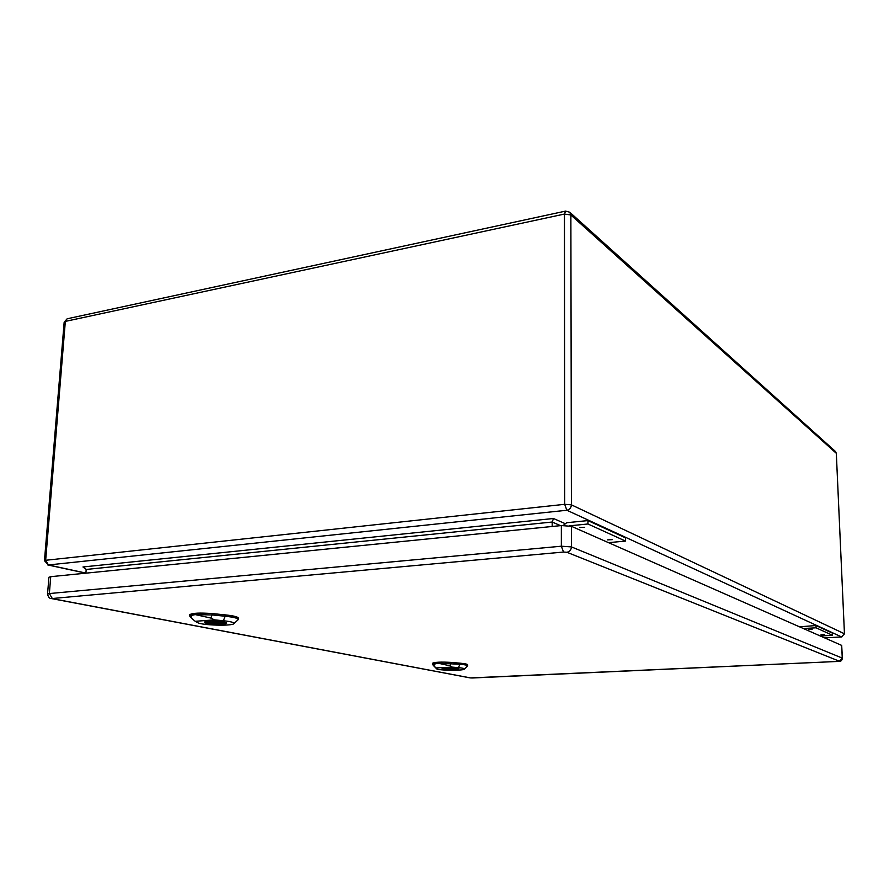 <?xml version="1.0" encoding="UTF-8"?>
<svg xmlns="http://www.w3.org/2000/svg" width="889" height="889" viewBox="0 0 889 889"><rect width="100%" height="100%" fill="white"/><g stroke="black" fill="none" stroke-linecap="round" stroke-linejoin="round"><path stroke-width="1.33" d="M563.215 525.443L566.715 522.721L587.94 520.587L625.489 537.867L625.534 541.09L608.509 542.657M799.5 626.812L815.946 625.534L816.035 627.801L803.356 628.523M816.035 627.801L832.526 635.302L832.437 633.124L815.946 625.534M85.911 573.161L86.189 569.449L82.955 566.971L553.491 518.498L564.782 523.477M552.191 526.477L552.202 522.032L553.491 518.498M584.706 527.288L579.772 527.521L584.706 527.288M612.299 539.645L607.543 539.879L612.299 539.645M812.202 629.201L808.79 629.334L812.202 629.201M824.347 634.646L821.014 634.768L824.347 634.646M832.526 635.302L820.269 635.968M587.94 520.587L587.951 523.988L625.534 541.09M587.951 523.988L569.638 525.81M838.427 661.427L838.338 661.449C840.583 661.805 841.927 660.705 842.394 658.16L841.683 645.403L571.416 526.31L561.348 525.566L50.729 576.683L48.917 577.25L47.539 594.085C48.328 597.208 49.651 598.708 51.54 598.586L563.537 552.047L566.893 552.269L839.36 661.205L838.249 661.427L470.503 677.918L52.151 598.619M220.35 621.544L220.25 623.378L218.194 622.978C212.827 622.933 209.693 622.544 208.782 621.789L209.415 621.244M221.417 621.755L221.361 622.745L223.406 623.145L220.25 623.378M220.139 621.511L222.472 622.289L221.361 622.745M204.859 621.922C206.526 623.5 224.55 624.156 226.351 622.711M218.283 621.844L212.215 621.911L218.283 621.844M214.427 619.866L223.45 620.755C231.184 621.589 234.652 622.578 233.84 623.7L238.33 619.522C238.063 618.255 233.763 617.166 225.428 616.266L212.338 614.944L195.38 614.621L210.971 618.077L214.427 619.866L195.202 621.3L192.168 618.777C190.235 616.477 191.302 615.099 195.38 614.621C191.735 614.932 189.857 615.41 189.746 616.066L192.091 618.7M224.206 622.078L226.706 623.1C227.14 625.011 203.881 624.167 204.459 622.289C204.025 620.944 218.261 620.789 224.206 622.078M238.33 619.522L238.452 618.199C238.185 616.922 233.874 615.821 225.528 614.91L212.438 613.588C199.669 612.654 192.124 613.032 189.779 614.71L189.746 616.066M233.84 623.7C231.873 626.178 201.803 625.323 197.702 622.656L195.202 621.3M452.89 668.417L452.879 669.073L445.789 667.983M454.346 668.039L455.557 668.939L452.879 669.073M455.246 668.106L454.335 668.695M442.5 668.406C447.823 669.317 453.157 669.384 458.513 668.606M452.757 668.161L447.912 668.239L452.757 668.161M452.245 667.117L458.457 667.65C462.858 668.061 464.847 668.55 464.425 669.128L467.67 665.894C467.547 665.25 465.08 664.705 460.291 664.261L438.388 663.25L450.012 665.828L452.245 667.117L435.899 667.928L434.665 666.606C433.221 664.728 434.465 663.605 438.388 663.25L432.487 664.305L433.588 665.672M457.813 668.439L458.935 668.895C459.313 670.062 441.666 669.828 442.066 668.684C445.222 667.739 450.467 667.65 457.813 668.439M467.67 665.894L467.725 664.85C467.592 664.205 465.125 663.65 460.324 663.205L451.323 662.405C441.077 661.827 434.788 662.105 432.476 663.261L432.487 664.305M464.425 669.128C463.302 670.828 437.688 670.495 436.599 668.772L435.899 667.928M824.548 637.858L841.583 636.946L566.86 510.242L48.417 564.96L85.911 573.094M84.488 567.315L82.955 566.971M564.682 504.319L564.459 214.06L65.341 321.396L45.661 560.281L564.682 504.319L566.86 510.242C569.627 509.653 571.138 507.852 571.405 504.841L844.45 633.779L836.316 453.323L570.871 214.971L571.405 504.841L564.682 504.319M560.526 525.643L552.202 522.032L86.189 569.449M844.45 633.779L841.583 636.946L844.45 633.779M844.461 633.979L836.338 453.69M841.794 636.924L824.603 637.88M836.316 453.323L835.493 451.512L836.316 453.323M569.749 212.227L565.571 211.104L564.459 214.06L570.871 214.971L569.749 212.227L835.449 451.479M48.417 564.96L45.661 560.281L44.461 560.681L48.417 564.96M44.461 560.681L64.164 322.162L67.175 318.784L565.571 211.104M842.394 658.16L571.449 546.913L571.416 526.31M839.36 661.205L842.25 658.038L841.683 645.403M566.893 552.269C569.66 551.725 571.183 549.935 571.449 546.913L561.348 546.213L561.348 525.566M563.537 552.047L561.348 546.213L49.362 593.552L50.729 576.683M52.118 598.197L49.362 593.552L47.539 594.085M472.615 677.974L838.249 661.427M470.503 677.918L472.315 677.985M223.45 620.755L225.528 614.91M210.971 618.077L212.438 613.588M433.565 665.65L436.577 668.75L433.521 665.617M458.457 667.65L460.324 663.205M450.012 665.828L451.323 662.405M434.665 666.606L432.543 664.427M47.762 564.937L85.766 573.172M67.175 318.784L64.164 322.162M470.025 677.874L51.584 598.597M212.249 621.167L212.215 621.911M219.094 621.422L219.061 622.167"/></g></svg>
